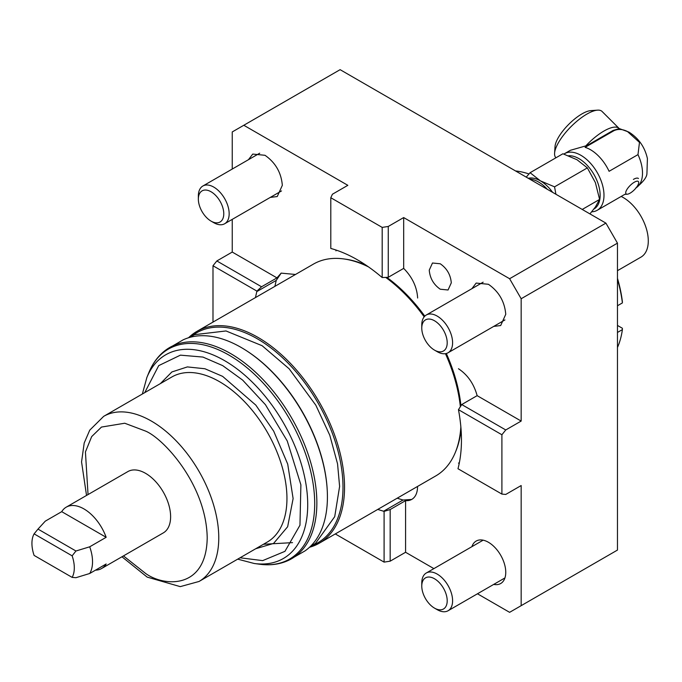 <?xml version="1.0" encoding="UTF-8"?>
<svg xmlns="http://www.w3.org/2000/svg" width="682" height="682" viewBox="0 0 682 682"><rect width="100%" height="100%" fill="white"/><g stroke="black" fill="none" stroke-linecap="round" stroke-linejoin="round"><path stroke-width="1.02" d="M198.351 199.101L198.351 195.99A21.79 12.583 60 0 1 202.861 186.016A21.79 12.583 60 0 1 213.756 187.09A21.79 12.583 60 0 1 227.993 206.296A21.79 12.583 60 0 1 224.651 223.756A21.79 12.583 60 0 1 213.756 222.682L211.062 221.121A17.979 10.383 60 0 1 198.351 199.101A17.979 10.383 60 0 1 211.062 191.761A17.979 10.383 60 0 1 223.773 213.781A17.979 10.383 60 0 1 211.062 221.121L213.756 222.682M421.774 586.094L421.774 582.982A21.79 12.583 60 0 1 426.293 572.999A21.79 12.583 60 0 1 437.188 574.082A21.79 12.583 60 0 1 451.424 593.289A21.79 12.583 60 0 1 448.083 610.748A21.79 12.583 60 0 1 437.188 609.665L434.494 608.114A17.979 10.383 60 0 1 421.774 586.094A17.979 10.383 60 0 1 434.494 578.754A17.979 10.383 60 0 1 447.204 600.774A17.979 10.383 60 0 1 434.494 608.114L437.188 609.665M421.774 328.102L421.774 324.982A21.79 12.583 60 0 1 426.293 315.007A21.79 12.583 60 0 1 437.188 316.09A21.79 12.583 60 0 1 451.424 335.288A21.79 12.583 60 0 1 448.083 352.756A21.79 12.583 60 0 1 437.188 351.673L434.494 350.113A17.979 10.383 60 0 1 421.774 328.102A17.979 10.383 60 0 1 434.494 320.762A17.979 10.383 60 0 1 447.204 342.773A17.979 10.383 60 0 1 434.494 350.113L437.188 351.673M630.1 193.159A8.713 3.009 -45.1 0 1 627.269 194.208A8.713 3.009 -45.1 0 1 626.818 189.681A8.713 3.009 -45.1 0 1 634.32 182.213A8.713 3.009 -45.1 0 1 638.719 182.733A8.713 3.009 -45.1 0 1 630.1 193.159M633.399 179.409A10.895 3.76 -45.1 0 1 638.454 178.531M617.466 270.686L640.952 257.131A35.413 20.443 -120 0 0 646.383 228.751A35.413 20.443 -120 0 0 623.246 197.55A35.413 20.443 -120 0 0 621.174 196.45M471.91 288.674L476.164 283.073L488.423 284.283C498.892 291.581 504.663 301.589 505.754 314.308L500.682 325.536L493.7 326.414M471.91 546.666A24.518 14.152 60 0 1 476.164 541.065A24.518 14.152 60 0 1 488.423 542.275A24.518 14.152 60 0 1 504.433 563.878A24.518 14.152 60 0 1 500.682 583.528A24.518 14.152 60 0 1 493.7 584.406M248.478 159.673L252.732 154.072L264.991 155.291C275.46 162.589 281.24 172.597 282.331 185.316L277.25 196.535L270.268 197.422M440.265 289.219C433.616 284.582 429.941 278.222 429.251 270.14L432.482 263.005L440.265 263.781C446.923 268.418 450.597 274.778 451.288 282.86L448.057 289.995L440.265 289.219M433.888 568.618L405.577 552.275L390.172 561.175L384.094 562.113L384.094 511.389L377.734 509.428M397.188 498.201L403.019 500.025L411.647 499.463M605.914 223.125L340.113 69.666L243.806 125.266L347.837 185.325L332.424 194.225L330.796 197.729L382.184 227.396L388.263 226.458L403.676 217.567L509.607 278.725L605.914 223.125L617.466 243.142L521.167 298.742L521.167 421.067L505.754 429.958L501.901 434.758L501.901 494.092L505.754 494.441L521.167 485.541L521.167 605.667L617.466 550.067L617.466 243.142M521.167 605.667L509.607 612.334L477.468 593.783M384.094 562.113L335.288 533.938M212.989 322.1L212.989 265.75L216.842 260.959L232.247 252.059L232.247 219.374M232.247 169.051L232.247 131.933L243.806 125.266M509.607 278.725L521.167 298.742M459.208 463.496L458.466 463.044M417.537 486.667A27.783 16.044 60 0 1 411.783 499.386A27.783 16.044 60 0 1 405.577 500.639L405.577 552.275M501.901 434.758L458.466 409.677C462.558 431.672 462.447 451.177 458.125 468.21L457.98 468.73L501.901 494.092M521.167 421.067L477.144 395.654L461.731 404.545L505.754 429.958M403.676 217.567L403.676 268.393C412.32 277.19 416.975 287.071 417.64 298.025M458.466 368.74C467.613 374.793 473.845 383.761 477.144 395.654M405.577 500.639L390.172 509.539L390.172 561.175M232.247 252.059L276.969 277.881L281.155 273.124L295.144 274.445M335.97 250.874L335.928 249.996M216.842 260.959L261.556 286.772L276.969 277.881M255.435 297.591L256.918 291.112L212.989 265.75M388.263 226.458L388.263 277.293L403.676 268.393M330.796 197.729L330.796 248.453L331.324 248.589C348.272 253.38 365.22 263.039 382.184 277.548L382.184 227.396M390.172 509.539L384.094 511.389M461.731 404.545L458.466 409.677M382.184 277.548L388.263 277.293M256.918 291.112L261.556 286.772M281.197 273.098L276.227 280.404L274.889 286.363M188.556 337.752A122.308 70.613 60 0 1 196.91 331.384A122.308 70.613 60 0 1 258.06 337.437A122.308 70.613 60 0 1 337.957 445.218A122.308 70.613 60 0 1 319.21 543.222L435.738 475.942A122.308 70.613 -120 0 0 455.38 452.302L455.994 450.793A121.217 69.982 -120 0 0 461.083 429.6M460.947 405.816A121.217 69.982 -120 0 0 446.335 353.481M424.792 316.158A121.217 69.982 -120 0 0 386.762 277.335M455.38 452.302A122.308 70.613 -120 0 0 460.862 426.779M460.359 406.745A122.308 70.613 -120 0 0 445.44 353.668M424.178 316.84A122.308 70.613 -120 0 0 385.671 277.386M192.085 335.868A121.217 69.982 60 0 1 257.285 338.775A121.217 69.982 60 0 1 337.709 449.95A121.217 69.982 60 0 1 312.919 545.157M319.21 543.222A122.308 70.613 60 0 1 309.517 547.271M368.561 266.926A122.308 70.613 -120 0 0 343.728 258.921A122.308 70.613 -120 0 0 313.439 264.105L196.91 331.384M366.225 265.324A121.217 69.982 -120 0 0 345.339 259.143L343.728 258.921M160.372 383.616L171.881 371.954L187.371 366.916L204.907 368.749L222.622 376.362L255.827 405.125L273.704 431.169L287.719 464.127L293.115 498.576L287.651 526.734L273.593 543.418L255.707 548.746M288.452 560.382L304.922 550.954A121.984 70.434 -120 0 0 327.207 489.719L327.155 488.926A120.902 69.803 -120 0 0 247.907 351.648L247.234 351.213A121.984 70.434 -120 0 0 241.155 347.453A121.984 70.434 -120 0 0 183.066 339.892L166.664 349.431C158.855 354.964 152.939 362.662 148.898 372.534A121.234 69.99 -120 0 1 228.913 355.075A121.234 69.99 -120 0 1 228.973 355.109A121.234 69.99 -120 0 1 313.277 484.808A121.234 69.99 -120 0 1 259.561 564.219C270.132 565.659 279.765 564.381 288.452 560.382A121.95 70.408 -120 0 0 311.103 463.82A121.95 70.408 -120 0 0 230.627 353.566A121.95 70.408 -120 0 0 230.567 353.532A121.95 70.408 -120 0 0 166.664 349.431M327.207 489.719A121.984 70.434 -120 0 0 247.234 351.213M263.457 544.27L292.527 542.633M617.466 325.433L622.376 328.264L622.393 329.611A110.595 63.852 60 0 1 617.466 347.488M622.393 329.611L617.466 332.449M617.466 305.758L622.393 302.919L622.376 301.572A108.958 62.906 60 0 0 617.466 278.282M617.466 279.356A110.595 63.852 60 0 1 622.393 302.919M515.549 170.952A110.595 63.852 60 0 1 528.976 173.961M89.709 546.802L75.949 551.005L37.996 529.096L45.285 521.15L61.73 511.662A35.413 20.443 60 0 1 66.231 507.161A35.413 20.443 60 0 1 83.937 508.917A35.413 20.443 60 0 1 106.153 537.305L89.709 546.802A35.413 20.443 60 0 1 89.709 573.494L106.153 563.997A35.413 20.443 60 0 1 101.644 568.498A35.413 20.443 60 0 1 95.497 570.152M101.644 568.498L163.279 532.915A35.413 20.443 -120 0 0 168.71 504.535A35.413 20.443 -120 0 0 145.573 473.334A35.413 20.443 -120 0 0 127.866 471.577L66.231 507.161M72.139 577.381L34.1 555.412A29.965 17.297 60 0 1 34.1 533.861L72.139 555.83A29.965 17.297 60 0 1 72.139 577.381L75.949 577.697L89.709 573.494M72.139 555.83L75.949 551.005M37.996 529.096L34.1 533.861M61.73 511.662L106.153 537.305M578.95 158.625A29.965 17.297 -120 0 0 568.592 155.769A29.965 17.297 60 0 1 578.95 158.625A29.965 17.297 60 0 1 598.54 185.086A29.965 17.297 60 0 1 593.869 209.076L593.928 209.042A29.965 17.297 -120 0 0 598.523 185.027A29.965 17.297 -120 0 0 578.95 158.625M528.243 178.283A29.965 17.297 60 0 1 540.425 180.866L530.084 172.708L526.248 177.124M529.675 179.102A29.965 17.297 60 0 1 538.499 181.975A29.965 17.297 60 0 1 547.322 189.298M555.915 194.259L554.551 186.834L587.364 167.891L577.023 159.741L562.897 153.765L530.084 172.708M554.551 186.834L540.425 180.866A29.965 17.297 -120 0 1 552.608 192.35M587.364 167.891L595.369 182.563L599.597 199.417L582.223 209.451M599.597 199.417L595.369 207.03L589.939 213.901M563.869 154.081A32.685 18.874 60 0 1 564.534 153.672A32.685 18.874 60 0 1 580.876 155.291A32.685 18.874 60 0 1 602.232 184.097A32.685 18.874 60 0 1 597.219 210.286A32.685 18.874 60 0 1 591.695 211.812M590.501 149.733A32.685 18.874 -120 0 0 585.088 147.346L613.979 130.663C618.045 128.813 622.513 129.086 627.38 131.464L639.477 142.393L637.985 154.618L609.094 171.301A32.685 18.874 -120 0 0 590.501 149.733M564.534 153.672L570.365 150.304L586.946 145.564L613.144 130.433L619.299 128.591L628.932 132.103C638.667 138.25 644.831 147.073 647.414 158.574L646.928 173.578C646.817 177.286 643.083 182.111 635.735 188.044M586.051 145.641A32.685 11.279 -45.1 0 1 603.911 131.063A32.685 11.279 -45.1 0 1 619.094 128.438L602.078 111.464A32.685 11.279 134.9 0 0 597.526 110.152L590.817 110.62A27.237 9.403 134.9 0 0 581.968 113.894A27.237 9.403 134.9 0 0 555.037 146.485L554.594 153.194A32.685 11.279 134.9 0 0 555.907 157.747L555.949 157.781M597.526 110.152A32.685 11.279 134.9 0 0 586.904 114.09A32.685 11.279 134.9 0 0 554.594 153.194M383.565 511.253L403.019 500.025M276.227 280.404L256.773 291.632M237.694 559.146L254.215 563.494A117.611 67.902 -120 0 0 306.337 486.496A117.611 67.902 -120 0 0 224.625 360.667A117.611 67.902 -120 0 0 224.548 360.625A117.611 67.902 -120 0 0 146.852 377.53L142.359 394.017M144.72 392.653L158.718 365.62L180.415 355.152L202.955 357.07L222.699 365.629L242.622 380.079L265.451 404.707L287.258 440.998L300.89 484.834L299.961 525.242L284.957 551.337L262.689 560.621L240.055 557.782M103.681 416.344A95.335 55.046 60 0 1 151.353 421.067A95.335 55.046 60 0 1 151.438 421.109A95.335 55.046 60 0 1 213.654 505.132A95.335 55.046 60 0 1 199.025 581.473L267.208 542.105A95.335 55.046 -120 0 0 281.819 465.712A95.335 55.046 -120 0 0 219.536 381.698A95.335 55.046 -120 0 0 219.476 381.664A95.335 55.046 -120 0 0 171.864 376.976L103.681 416.344L89.743 430.163L84.201 443.002L81.559 461.927L86.529 495.447M88.046 494.569L85.429 451.953L91.678 436.591L101.465 427.068L124.746 423.232L145.65 431.118C163.689 438.697 206.399 484.766 207.209 537.876C206.348 590.015 163.612 586.682 145.573 573.417L123.459 555.907M613.144 130.433A32.685 18.874 60 0 1 613.979 130.663M637.985 154.618A32.685 18.874 60 0 1 636.127 187.806M224.651 223.756L281.504 190.934M202.861 186.016L259.714 153.194M448.083 610.748L504.936 577.927M426.293 572.999L483.137 540.178M448.083 352.756L504.936 319.926M426.293 315.007L483.146 282.186M627.269 194.208L624.584 194.396M121.942 556.776L147.184 577.108L180.253 586.631L199.025 581.473M254.215 563.494L259.561 564.219M146.852 377.53L148.898 372.534M188.667 337.718L194.711 334.649L226.006 330.958L262.127 345.714L289.151 368.8L315.843 405.236L329.79 435.252L337.556 463.879L339.61 486.419L334.717 516.666L315.561 543.281L309.602 547.186M597.219 210.286L624.763 194.379"/></g></svg>
